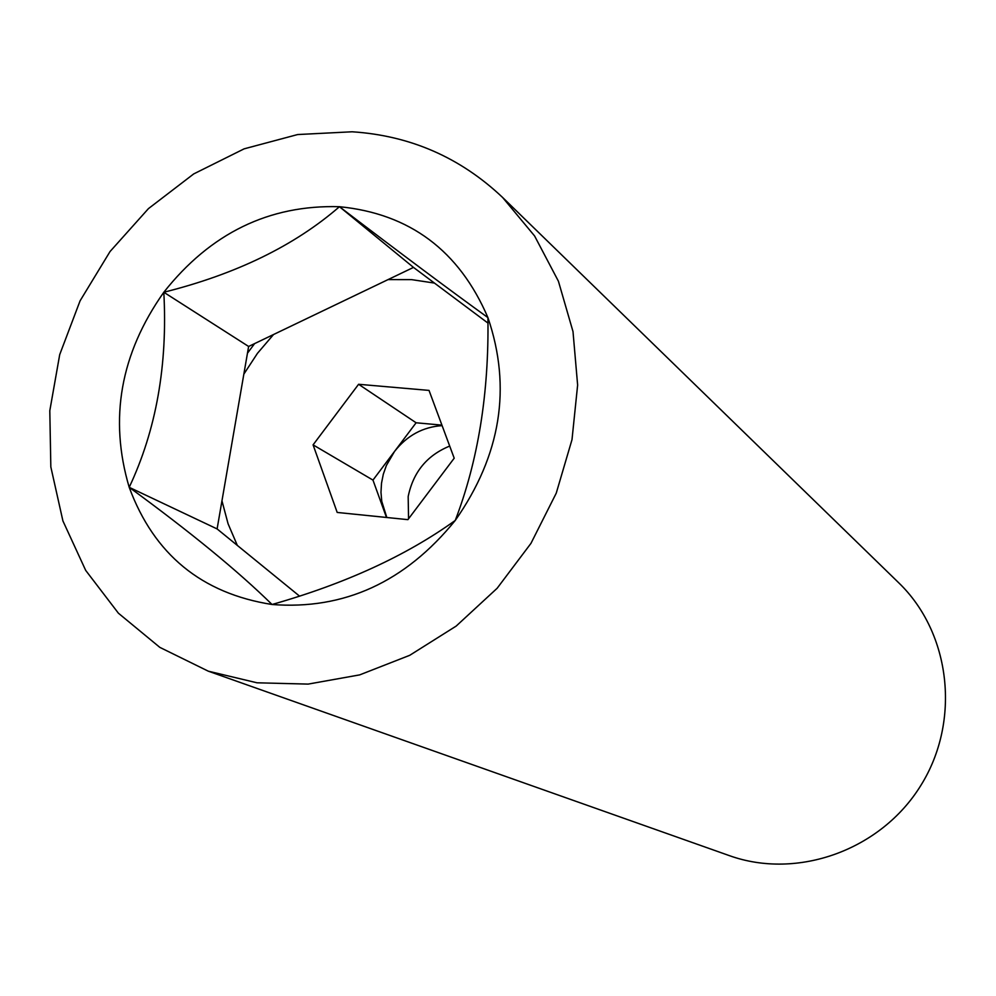 <?xml version="1.0" encoding="UTF-8"?>
<svg xmlns="http://www.w3.org/2000/svg" width="996" height="996" viewBox="0 0 996 996"><rect width="100%" height="100%" fill="white"/><g stroke="black" fill="none" stroke-linecap="round" stroke-linejoin="round"><path stroke-width="1.49" d="M339.449 206.707C409.692 213.654 459.181 250.619 487.928 317.612C450.03 290.272 400.541 253.308 339.449 206.707C294.629 245.639 236.089 274.149 163.817 292.251C210.517 233.213 269.069 204.69 339.449 206.707L413.489 267.401L248.626 346.471L217.103 528.926L299.46 596.056M129.206 487.318C108.888 418.806 120.416 353.792 163.817 292.251C167.739 365.059 156.198 430.085 129.206 487.318C190.361 532.001 237.982 571.057 272.045 604.497C201.615 593.442 154.007 554.386 129.206 487.318L217.103 528.926M455.247 520.447C405.21 582.05 344.143 610.062 272.045 604.497C345.102 583.743 406.169 555.731 455.247 520.447C478.13 460.762 489.024 393.146 487.928 317.612C511.782 387.668 500.876 455.284 455.247 520.447M352.148 131.783C410.14 135.568 460.301 157.455 502.607 197.457L534.603 235.977L558.42 281.233L572.999 331.556L577.63 385.066L572.003 439.647L556.254 493.145L530.968 543.355L497.141 588.275L456.168 626.086L409.717 655.318L359.705 674.877L308.125 684.103L257.005 682.795L208.301 671.18L159.821 647.363L118.4 613.2L85.693 570.397L62.91 520.908L50.833 466.937L49.8 410.738L59.71 354.626L80.078 300.829L110.058 251.515L148.441 208.625L193.722 173.914L244.132 148.84L297.655 134.547L352.148 131.783M502.607 197.457L898.666 582.735C950.819 632.933 961.128 721.054 920.777 785.545C880.838 850.285 797.273 880.091 729.159 855.564L208.301 671.18M487.953 323.078L413.489 267.401M248.626 346.471L163.817 292.251M441.913 425.118L416.104 422.777L372.965 480.097L313.08 444.863L337.196 512.442L407.899 519.651L454.201 458.197L429.027 390.407L358.597 384.282L313.08 444.863M442.112 425.628C422.927 426.911 407.065 435.526 394.528 451.449L386.373 465.493L383.311 474.221L381.505 483.234L380.982 492.335L381.754 501.324L386.822 517.509M372.965 480.097L386.485 517.472M254.603 343.608L247.456 353.219M221.959 500.839L228.084 523.796L237.334 545.422M434.455 283.076L411.473 279.615L388.042 279.602M273.539 334.519L257.441 353.356L243.846 374.123M416.104 422.777L358.597 384.282M449.694 446.071C427.023 455.321 413.178 472.154 408.173 496.581L408.559 518.779"/></g></svg>
